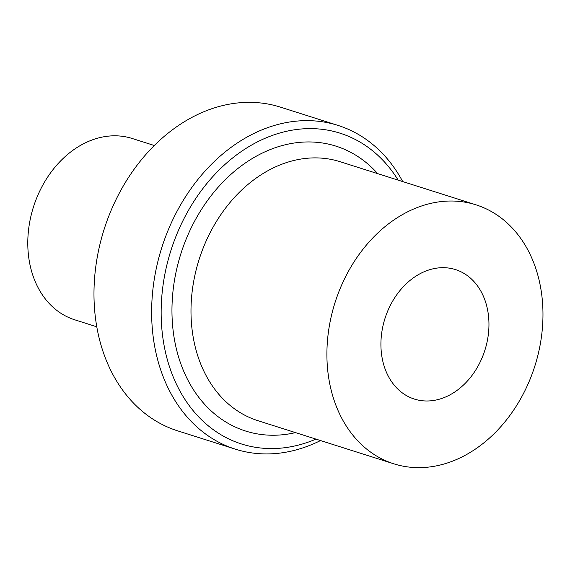 <?xml version="1.0" encoding="UTF-8"?>
<svg xmlns="http://www.w3.org/2000/svg" width="570" height="570" viewBox="0 0 570 570"><rect width="100%" height="100%" fill="white"/><g stroke="black" fill="none" stroke-linecap="round" stroke-linejoin="round"><path stroke-width="0.85" d="M476.028 204.844A135.852 104.83 -72.4 0 0 430.143 203.526A135.852 104.83 107.6 0 0 328.512 331.284A135.852 104.83 107.6 0 0 393.849 463.823A135.852 104.83 107.6 0 0 439.734 465.134A135.852 104.83 -72.4 0 0 541.365 337.376A135.852 104.83 -72.4 0 0 476.028 204.844L340.126 161.716A135.852 104.83 -72.4 0 0 294.234 160.398A135.852 104.83 107.6 0 0 192.603 288.156A135.852 104.83 107.6 0 0 257.939 420.696L393.849 463.823M432.537 268.933A67.93 52.412 107.6 0 0 381.722 332.809A67.93 52.412 107.6 0 0 414.39 399.078A67.93 52.412 107.6 0 0 437.332 399.734A67.93 52.412 107.6 0 0 488.155 335.858A67.93 52.412 107.6 0 0 455.487 269.589A67.93 52.412 107.6 0 0 432.537 268.933M295.495 432.616A149.44 115.311 107.6 0 1 172.062 316.578A149.44 115.311 107.6 0 1 285.52 144.709A149.44 115.311 -72.4 0 1 377.675 173.629M315.98 439.114A163.027 125.792 -72.4 0 1 296.55 445.555A163.027 125.792 107.6 0 1 161.282 319.499A163.027 125.792 107.6 0 1 285.043 131.627A163.027 125.792 -72.4 0 1 398.166 180.134M320.525 440.553A169.817 131.036 -72.4 0 1 292.674 450.792A169.817 131.036 107.6 0 1 235.31 449.146A169.817 131.036 107.6 0 1 153.643 283.475A169.817 131.036 107.6 0 1 280.682 123.776A169.817 131.036 -72.4 0 1 338.046 125.421A169.817 131.036 -72.4 0 1 402.712 181.573M338.046 125.421L280.39 107.124A169.817 131.036 -72.4 0 0 223.027 105.486A169.817 131.036 107.6 0 0 95.988 265.178A169.817 131.036 107.6 0 0 177.655 430.849L235.31 449.146M96.779 326.795L74.649 319.77A95.097 73.38 -72.4 0 1 28.913 226.995A95.097 73.38 -72.4 0 1 100.056 137.562A95.097 73.38 -72.4 0 1 132.176 138.482L154.306 145.507"/></g></svg>
